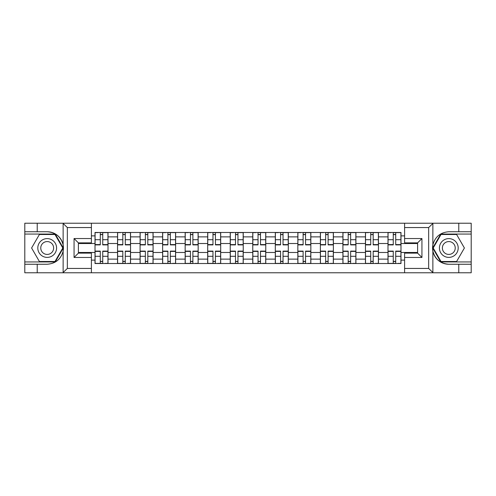 <?xml version="1.0" encoding="UTF-8"?>
<svg xmlns="http://www.w3.org/2000/svg" width="496" height="496" viewBox="0 0 496 496"><rect width="100%" height="100%" fill="white"/><g stroke="black" fill="none" stroke-linecap="round" stroke-linejoin="round"><path stroke-width="0.74" d="M428.147 272.775L471.2 272.775L471.2 234.056L440.758 234.056L432.71 248L440.758 261.944L471.2 261.944M91.4 272.775L404.6 272.775L404.6 253.127L417.601 253.127L417.601 242.873L404.6 242.873L404.6 223.225L91.4 223.225L91.4 242.873L78.399 242.873L78.399 253.127L91.4 253.127L91.4 272.775L62.88 272.775L67.344 268.441L91.4 268.441M62.88 272.775L24.8 272.775L24.8 264.25L37.225 264.25L37.225 272.775L67.853 272.775M404.6 223.225L471.2 223.225L471.2 231.75L458.775 231.75L458.775 223.225L428.147 223.225M117.546 263.531L117.546 236.877L108.01 236.877L108.01 263.531M108.01 236.877L108.01 232.469M117.546 236.877L117.546 232.469M130.547 232.469L130.547 263.531M140.083 263.531L140.083 232.469M153.084 232.469L153.084 263.531M162.62 263.531L162.62 232.469M175.621 232.469L175.621 263.531M185.157 263.531L185.157 232.469M198.158 232.469L198.158 263.531M207.694 263.531L207.694 232.469M220.695 232.469L220.695 263.531M230.231 263.531L230.231 232.469M243.232 232.469L243.232 263.531M252.768 263.531L252.768 232.469M265.769 232.469L265.769 263.531M275.305 263.531L275.305 232.469M288.306 232.469L288.306 263.531M297.842 263.531L297.842 232.469M310.843 232.469L310.843 263.531M320.379 263.531L320.379 232.469M333.38 232.469L333.38 263.531M342.916 263.531L342.916 232.469M355.917 232.469L355.917 263.531M365.453 263.531L365.453 232.469M378.454 232.469L378.454 263.531M387.99 263.531L387.99 232.469M387.99 252.476L378.454 252.476M365.453 252.476L355.917 252.476M342.916 252.476L333.38 252.476M320.379 252.476L310.843 252.476M297.842 252.476L288.306 252.476M275.305 252.476L265.769 252.476M252.768 252.476L243.232 252.476M230.231 252.476L220.695 252.476M207.694 252.476L198.158 252.476M185.157 252.476L175.621 252.476M162.62 252.476L153.084 252.476M140.083 252.476L130.547 252.476M117.546 252.476L108.01 252.476M387.99 243.524L378.454 243.524M365.453 243.524L355.917 243.524M342.916 243.524L333.38 243.524M320.379 243.524L310.843 243.524M297.842 243.524L288.306 243.524M275.305 243.524L265.769 243.524M252.768 243.524L243.232 243.524M230.231 243.524L220.695 243.524M207.694 243.524L198.158 243.524M185.157 243.524L175.621 243.524M162.62 243.524L153.084 243.524M140.083 243.524L130.547 243.524M117.546 243.524L108.01 243.524M78.399 252.476L95.009 252.476L95.009 243.524L78.399 243.524M91.4 235.867L95.009 235.867L95.009 243.524M417.601 243.524L400.991 243.524L400.991 232.469L95.009 232.469L95.009 235.867M400.991 235.867L404.6 235.867M404.6 260.133L400.991 260.133L400.991 252.476L417.601 252.476M95.009 252.476L95.009 263.531L400.991 263.531L400.991 260.133M95.009 260.133L91.4 260.133M400.991 243.524L400.991 252.476M102.74 261.361L100.285 261.361M100.285 234.639L102.74 234.639M125.277 261.361L122.822 261.361M122.822 234.639L125.277 234.639M147.814 261.361L145.359 261.361M145.359 234.639L147.814 234.639M170.351 261.361L167.896 261.361M167.896 234.639L170.351 234.639M192.888 261.361L190.433 261.361M190.433 234.639L192.888 234.639M215.425 261.361L212.97 261.361M212.97 234.639L215.425 234.639M237.962 261.361L235.501 261.361M235.501 234.639L237.962 234.639M260.499 261.361L258.038 261.361M258.038 234.639L260.499 234.639M283.03 261.361L280.575 261.361M280.575 234.639L283.03 234.639M305.567 261.361L303.112 261.361M303.112 234.639L305.567 234.639M328.104 261.361L325.649 261.361M325.649 234.639L328.104 234.639M350.641 261.361L348.186 261.361M348.186 234.639L350.641 234.639M373.178 261.361L370.723 261.361M370.723 234.639L373.178 234.639M395.715 261.361L393.26 261.361M393.26 234.639L395.715 234.639M102.74 244.894L102.74 232.612L107.942 232.612L107.942 244.894L102.74 244.894M100.285 234.49L102.74 234.49M98.115 232.612L95.083 232.612L95.083 244.894L100.285 244.894L100.285 232.612L102.74 232.612M100.285 251.106L100.285 263.388L95.083 263.388L95.083 251.106L100.285 251.106M102.74 261.51L100.285 261.51M104.904 263.388L107.942 263.388L107.942 251.106L102.74 251.106L102.74 263.388L100.285 263.388M125.277 244.894L125.277 232.612L130.479 232.612L130.479 244.894L125.277 244.894M122.822 234.49L125.277 234.49M120.652 232.612L117.62 232.612L117.62 244.894L122.822 244.894L122.822 232.612L125.277 232.612M147.814 244.894L147.814 232.612L153.016 232.612L153.016 244.894L147.814 244.894M145.359 234.49L147.814 234.49M143.189 232.612L140.157 232.612L140.157 244.894L145.359 244.894L145.359 232.612L147.814 232.612M37.225 264.25L47.194 264.25C55.583 263.624 60.896 259.253 63.135 251.143L63.135 244.857C60.896 236.747 55.583 232.376 47.194 231.75L24.8 231.75L24.8 261.944L55.242 261.944L63.29 248L55.242 234.056L24.8 234.056M91.4 227.559L67.344 227.559L62.88 223.225L24.8 223.225L24.8 231.75M24.8 264.25L24.8 261.944M37.225 223.225L37.225 231.75M62.88 223.225L91.4 223.225M47.194 231.75A16.25 16.25 0 0 1 63.135 251.143L63.135 272.651M78.399 242.873L74.065 238.539L91.4 238.539M91.4 257.461L74.065 257.461L78.399 253.127M433.12 223.225L428.656 227.559L404.6 227.559M458.775 231.75L448.806 231.75C440.417 232.376 435.104 236.747 432.865 244.857L432.865 251.143C435.104 259.253 440.417 263.624 448.806 264.25L471.2 264.25M471.2 231.75L471.2 234.056M404.6 268.441L428.656 268.441L433.12 272.775L458.775 272.775L458.775 264.25M433.12 272.775L404.6 272.775M448.806 264.25A16.25 16.25 0 0 1 432.865 244.857L432.865 223.349M417.601 253.127L421.935 257.461L404.6 257.461M404.6 238.539L421.935 238.539L417.601 242.873M37.801 248A9.393 9.393 0 0 0 47.194 257.393A9.393 9.393 0 0 0 56.581 248A9.393 9.393 0 0 0 47.194 238.607A9.393 9.393 0 0 0 37.801 248M40.765 248A6.429 6.429 0 0 0 47.194 254.429A6.429 6.429 0 0 0 53.624 248A6.429 6.429 0 0 0 47.194 241.571A6.429 6.429 0 0 0 40.765 248M54.988 234.49L62.787 248L54.988 261.51L39.395 261.51L31.595 248L39.395 234.49L54.988 234.49M439.419 248A9.393 9.393 0 0 0 448.806 257.393A9.393 9.393 0 0 0 458.199 248A9.393 9.393 0 0 0 448.806 238.607A9.393 9.393 0 0 0 439.419 248M442.376 248A6.429 6.429 0 0 0 448.806 254.429A6.429 6.429 0 0 0 455.235 248A6.429 6.429 0 0 0 448.806 241.571A6.429 6.429 0 0 0 442.376 248M456.605 234.49L464.405 248L456.605 261.51L441.012 261.51L433.213 248L441.012 234.49L456.605 234.49M122.822 251.106L122.822 263.388L117.62 263.388L117.62 251.106L122.822 251.106M125.277 261.51L122.822 261.51M127.441 263.388L130.479 263.388L130.479 251.106L125.277 251.106L125.277 263.388L122.822 263.388M145.359 251.106L145.359 263.388L140.157 263.388L140.157 251.106L145.359 251.106M147.814 261.51L145.359 261.51M149.978 263.388L153.016 263.388L153.016 251.106L147.814 251.106L147.814 263.388L145.359 263.388M170.351 244.894L170.351 232.612L175.553 232.612L175.553 244.894L170.351 244.894M167.896 234.49L170.351 234.49M165.726 232.612L162.694 232.612L162.694 244.894L167.896 244.894L167.896 232.612L170.351 232.612M192.888 244.894L192.888 232.612L198.09 232.612L198.09 244.894L192.888 244.894M190.433 234.49L192.888 234.49M188.263 232.612L185.231 232.612L185.231 244.894L190.433 244.894L190.433 232.612L192.888 232.612M215.425 244.894L215.425 232.612L220.621 232.612L220.621 244.894L215.425 244.894M212.97 234.49L215.425 234.49M210.8 232.612L207.768 232.612L207.768 244.894L212.97 244.894L212.97 232.612L215.425 232.612M167.896 251.106L167.896 263.388L162.694 263.388L162.694 251.106L167.896 251.106M170.351 261.51L167.896 261.51M172.515 263.388L175.553 263.388L175.553 251.106L170.351 251.106L170.351 263.388L167.896 263.388M190.433 251.106L190.433 263.388L185.231 263.388L185.231 251.106L190.433 251.106M192.888 261.51L190.433 261.51M195.052 263.388L198.09 263.388L198.09 251.106L192.888 251.106L192.888 263.388L190.433 263.388M212.97 251.106L212.97 263.388L207.768 263.388L207.768 251.106L212.97 251.106M215.425 261.51L212.97 261.51M217.589 263.388L220.621 263.388L220.621 251.106L215.425 251.106L215.425 263.388L212.97 263.388M237.962 244.894L237.962 232.612L243.158 232.612L243.158 244.894L237.962 244.894M235.501 234.49L237.962 234.49M233.337 232.612L230.305 232.612L230.305 244.894L235.501 244.894L235.501 232.612L237.962 232.612M235.501 251.106L235.501 263.388L230.305 263.388L230.305 251.106L235.501 251.106M237.962 261.51L235.501 261.51M240.126 263.388L243.158 263.388L243.158 251.106L237.962 251.106L237.962 263.388L235.501 263.388M260.499 244.894L260.499 232.612L265.695 232.612L265.695 244.894L260.499 244.894M258.038 234.49L260.499 234.49M255.874 232.612L252.842 232.612L252.842 244.894L258.038 244.894L258.038 232.612L260.499 232.612M258.038 251.106L258.038 263.388L252.842 263.388L252.842 251.106L258.038 251.106M260.499 261.51L258.038 261.51M262.663 263.388L265.695 263.388L265.695 251.106L260.499 251.106L260.499 263.388L258.038 263.388M283.03 244.894L283.03 232.612L288.232 232.612L288.232 244.894L283.03 244.894M280.575 234.49L283.03 234.49M278.411 232.612L275.379 232.612L275.379 244.894L280.575 244.894L280.575 232.612L283.03 232.612M280.575 251.106L280.575 263.388L275.379 263.388L275.379 251.106L280.575 251.106M283.03 261.51L280.575 261.51M285.2 263.388L288.232 263.388L288.232 251.106L283.03 251.106L283.03 263.388L280.575 263.388M305.567 244.894L305.567 232.612L310.769 232.612L310.769 244.894L305.567 244.894M303.112 234.49L305.567 234.49M300.948 232.612L297.91 232.612L297.91 244.894L303.112 244.894L303.112 232.612L305.567 232.612M303.112 251.106L303.112 263.388L297.91 263.388L297.91 251.106L303.112 251.106M305.567 261.51L303.112 261.51M307.737 263.388L310.769 263.388L310.769 251.106L305.567 251.106L305.567 263.388L303.112 263.388M328.104 244.894L328.104 232.612L333.306 232.612L333.306 244.894L328.104 244.894M325.649 234.49L328.104 234.49M323.485 232.612L320.447 232.612L320.447 244.894L325.649 244.894L325.649 232.612L328.104 232.612M325.649 251.106L325.649 263.388L320.447 263.388L320.447 251.106L325.649 251.106M328.104 261.51L325.649 261.51M330.274 263.388L333.306 263.388L333.306 251.106L328.104 251.106L328.104 263.388L325.649 263.388M350.641 244.894L350.641 232.612L355.843 232.612L355.843 244.894L350.641 244.894M348.186 234.49L350.641 234.49M346.022 232.612L342.984 232.612L342.984 244.894L348.186 244.894L348.186 232.612L350.641 232.612M348.186 251.106L348.186 263.388L342.984 263.388L342.984 251.106L348.186 251.106M350.641 261.51L348.186 261.51M352.811 263.388L355.843 263.388L355.843 251.106L350.641 251.106L350.641 263.388L348.186 263.388M373.178 244.894L373.178 232.612L378.38 232.612L378.38 244.894L373.178 244.894M370.723 234.49L373.178 234.49M368.559 232.612L365.521 232.612L365.521 244.894L370.723 244.894L370.723 232.612L373.178 232.612M370.723 251.106L370.723 263.388L365.521 263.388L365.521 251.106L370.723 251.106M373.178 261.51L370.723 261.51M375.348 263.388L378.38 263.388L378.38 251.106L373.178 251.106L373.178 263.388L370.723 263.388M395.715 244.894L395.715 232.612L400.917 232.612L400.917 244.894L395.715 244.894M393.26 234.49L395.715 234.49M391.096 232.612L388.058 232.612L388.058 244.894L393.26 244.894L393.26 232.612L395.715 232.612M393.26 251.106L393.26 263.388L388.058 263.388L388.058 251.106L393.26 251.106M395.715 261.51L393.26 261.51M397.885 263.388L400.917 263.388L400.917 251.106L395.715 251.106L395.715 263.388L393.26 263.388M365.453 236.877L355.917 236.877M342.916 236.877L333.38 236.877M320.379 236.877L310.843 236.877M297.842 236.877L288.306 236.877M275.305 236.877L265.769 236.877M252.768 236.877L243.232 236.877M230.231 236.877L220.695 236.877M207.694 236.877L198.158 236.877M185.157 236.877L175.621 236.877M162.62 236.877L153.084 236.877M140.083 236.877L130.547 236.877M387.99 236.877L378.454 236.877M365.453 259.123L355.917 259.123M342.916 259.123L333.38 259.123M320.379 259.123L310.843 259.123M297.842 259.123L288.306 259.123M275.305 259.123L265.769 259.123M252.768 259.123L243.232 259.123M230.231 259.123L220.695 259.123M207.694 259.123L198.158 259.123M185.157 259.123L175.621 259.123M162.62 259.123L153.084 259.123M140.083 259.123L130.547 259.123M117.546 259.123L108.01 259.123M387.99 259.123L378.454 259.123M102.74 244.59L107.942 244.59M102.74 239.711L107.942 239.711M95.083 244.59L100.285 244.59M95.083 239.711L100.285 239.711M100.285 251.41L95.083 251.41M100.285 256.289L95.083 256.289M107.942 251.41L102.74 251.41M107.942 256.289L102.74 256.289M125.277 244.59L130.479 244.59M125.277 239.711L130.479 239.711M117.62 244.59L122.822 244.59M117.62 239.711L122.822 239.711M147.814 244.59L153.016 244.59M147.814 239.711L153.016 239.711M140.157 244.59L145.359 244.59M140.157 239.711L145.359 239.711M63.135 244.857L63.135 223.349M67.344 227.559L67.344 268.441M74.065 257.461L74.065 238.539M432.865 251.143L432.865 272.651M428.656 268.441L428.656 227.559M421.935 238.539L421.935 257.461M122.822 251.41L117.62 251.41M122.822 256.289L117.62 256.289M130.479 251.41L125.277 251.41M130.479 256.289L125.277 256.289M145.359 251.41L140.157 251.41M145.359 256.289L140.157 256.289M153.016 251.41L147.814 251.41M153.016 256.289L147.814 256.289M170.351 244.59L175.553 244.59M170.351 239.711L175.553 239.711M162.694 244.59L167.896 244.59M162.694 239.711L167.896 239.711M192.888 244.59L198.09 244.59M192.888 239.711L198.09 239.711M185.231 244.59L190.433 244.59M185.231 239.711L190.433 239.711M215.425 244.59L220.621 244.59M215.425 239.711L220.621 239.711M207.768 244.59L212.97 244.59M207.768 239.711L212.97 239.711M167.896 251.41L162.694 251.41M167.896 256.289L162.694 256.289M175.553 251.41L170.351 251.41M175.553 256.289L170.351 256.289M190.433 251.41L185.231 251.41M190.433 256.289L185.231 256.289M198.09 251.41L192.888 251.41M198.09 256.289L192.888 256.289M212.97 251.41L207.768 251.41M212.97 256.289L207.768 256.289M220.621 251.41L215.425 251.41M220.621 256.289L215.425 256.289M237.962 244.59L243.158 244.59M237.962 239.711L243.158 239.711M230.305 244.59L235.501 244.59M230.305 239.711L235.501 239.711M235.501 251.41L230.305 251.41M235.501 256.289L230.305 256.289M243.158 251.41L237.962 251.41M243.158 256.289L237.962 256.289M260.499 244.59L265.695 244.59M260.499 239.711L265.695 239.711M252.842 244.59L258.038 244.59M252.842 239.711L258.038 239.711M258.038 251.41L252.842 251.41M258.038 256.289L252.842 256.289M265.695 251.41L260.499 251.41M265.695 256.289L260.499 256.289M283.03 244.59L288.232 244.59M283.03 239.711L288.232 239.711M275.379 244.59L280.575 244.59M275.379 239.711L280.575 239.711M280.575 251.41L275.379 251.41M280.575 256.289L275.379 256.289M288.232 251.41L283.03 251.41M288.232 256.289L283.03 256.289M305.567 244.59L310.769 244.59M305.567 239.711L310.769 239.711M297.91 244.59L303.112 244.59M297.91 239.711L303.112 239.711M303.112 251.41L297.91 251.41M303.112 256.289L297.91 256.289M310.769 251.41L305.567 251.41M310.769 256.289L305.567 256.289M328.104 244.59L333.306 244.59M328.104 239.711L333.306 239.711M320.447 244.59L325.649 244.59M320.447 239.711L325.649 239.711M325.649 251.41L320.447 251.41M325.649 256.289L320.447 256.289M333.306 251.41L328.104 251.41M333.306 256.289L328.104 256.289M350.641 244.59L355.843 244.59M350.641 239.711L355.843 239.711M342.984 244.59L348.186 244.59M342.984 239.711L348.186 239.711M348.186 251.41L342.984 251.41M348.186 256.289L342.984 256.289M355.843 251.41L350.641 251.41M355.843 256.289L350.641 256.289M373.178 244.59L378.38 244.59M373.178 239.711L378.38 239.711M365.521 244.59L370.723 244.59M365.521 239.711L370.723 239.711M370.723 251.41L365.521 251.41M370.723 256.289L365.521 256.289M378.38 251.41L373.178 251.41M378.38 256.289L373.178 256.289M395.715 244.59L400.917 244.59M395.715 239.711L400.917 239.711M388.058 244.59L393.26 244.59M388.058 239.711L393.26 239.711M393.26 251.41L388.058 251.41M393.26 256.289L388.058 256.289M400.917 251.41L395.715 251.41M400.917 256.289L395.715 256.289"/></g></svg>
